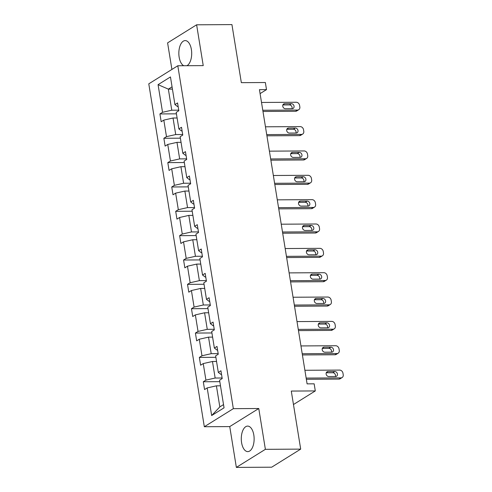 <?xml version="1.0" encoding="UTF-8"?>
<svg xmlns="http://www.w3.org/2000/svg" width="492" height="492" viewBox="0 0 492 492"><rect width="100%" height="100%" fill="white"/><g stroke="black" fill="none" stroke-linecap="round" stroke-linejoin="round"><path stroke-width="0.74" d="M253.823 435.045A12.755 6.427 -90.3 0 0 247.636 426.097A12.755 6.427 -90.3 0 0 241.59 442.665A12.755 6.427 -90.3 0 0 247.783 451.613A12.755 6.427 -90.3 0 0 253.823 435.045M186.911 65.713A12.755 6.427 -90.3 0 0 191.388 49.538A12.755 6.427 -90.3 0 0 185.195 40.59A12.755 6.427 -90.3 0 0 179.15 57.158A12.755 6.427 -90.3 0 0 183.774 65.725M258.767 408.514L229.746 426.589L236.357 467.4L265.379 449.325L258.767 408.514L233.337 408.661L177.803 65.762L203.233 65.614L196.622 24.803L167.6 42.878L171.905 69.434M196.622 24.803L231.935 24.6L241.338 82.662L265.354 82.521L266.504 89.624L259.444 89.667L307.094 383.865L314.154 383.828L315.304 390.925L291.289 391.066L300.692 449.122L271.676 467.197L236.357 467.4M265.379 449.325L300.692 449.122M229.746 426.589L204.321 426.73L148.781 83.837L177.803 65.762M220.49 385.814L216.412 385.833L219.826 406.902L211.658 415.543L207.187 387.917L204.561 389.559L203.294 381.755L219.813 381.657M216.412 385.833L207.187 387.917M233.337 408.661L204.321 426.73M216.542 361.466L212.47 361.485L215.152 378.028L205.92 380.119L203.294 381.755M205.92 380.119L203.245 363.576L200.613 365.212L199.352 357.407L215.871 357.309M212.599 337.118L208.528 337.137L211.209 353.68L201.978 355.771L199.352 357.407M201.978 355.771L199.297 339.228L196.671 340.864L195.41 333.059L211.929 332.961M208.657 312.771L204.586 312.789L207.261 329.339L198.036 331.423L195.41 333.059M198.036 331.423L195.355 314.88L192.729 316.516L191.468 308.712L207.981 308.613M204.715 288.423L200.638 288.441L203.319 304.991L194.094 307.076L191.468 308.712M194.094 307.076L191.413 290.532L188.787 292.168L187.52 284.364L204.039 284.265M200.767 264.075L196.695 264.093L199.377 280.643L190.152 282.728L187.52 284.364M190.152 282.728L187.47 266.184L184.844 267.82L183.577 260.016L200.096 259.917M196.825 239.727L192.753 239.745L195.435 256.295L186.204 258.38L183.577 260.016M186.204 258.38L183.528 241.836L180.896 243.472L179.635 235.668L196.154 235.57M192.882 215.379L188.811 215.404L191.486 231.947L182.261 234.032L179.635 235.668M182.261 234.032L179.58 217.489L176.954 219.125L175.693 211.32L192.212 211.222M188.94 191.031L184.869 191.056L187.544 207.599L178.319 209.684L175.693 211.32M178.319 209.684L175.638 193.141L173.012 194.777L171.745 186.972L188.264 186.874M184.998 166.683L180.921 166.708L183.602 183.252L174.377 185.336L171.745 186.972M174.377 185.336L171.696 168.793L169.07 170.429L167.803 162.624L184.322 162.526M181.05 142.336L176.979 142.36L179.66 158.904L170.429 160.989L167.803 162.624M170.429 160.989L167.754 144.445L165.127 146.081L163.861 138.277L180.38 138.178M177.108 117.988L173.036 118.012L175.718 134.556L166.487 136.641L163.861 138.277M166.487 136.641L163.811 120.097L161.179 121.733L159.918 113.929L176.437 113.83M172.434 89.114L168.356 89.138L171.769 110.208L162.544 112.293L159.918 113.929M162.544 112.293L158.067 84.667L170.46 76.949L174.937 104.575L177.563 102.939L178.83 110.743L176.197 112.379L178.879 128.922L181.505 127.287L182.772 135.091L180.146 136.727L182.821 153.27L185.453 151.634L186.714 159.439L184.088 161.075L186.769 177.618L189.395 175.982L190.656 183.787L188.03 185.422L190.712 201.966L193.338 200.33L194.604 208.134L191.972 209.77L194.654 226.314L197.28 224.678L198.547 232.482L195.921 234.118L198.596 250.662L201.222 249.026L202.489 256.83L199.863 258.466L202.538 275.01L205.17 273.374L206.431 281.178L203.805 282.814L206.486 299.357L209.112 297.721L210.373 305.526L207.747 307.162L210.428 323.705L213.054 322.069L214.321 329.874L211.689 331.51L214.371 348.053L216.997 346.417L218.263 354.222L215.637 355.857L218.313 372.401L220.945 370.765L222.206 378.569L219.58 380.205L224.051 407.831L211.658 415.543M218.313 372.401L220.951 374.418L221.535 374.412M222.113 377.991L215.152 378.028M212.47 361.485L203.245 363.576M214.371 348.053L217.009 350.07L217.587 350.064M218.171 353.643L211.209 353.68M208.528 337.137L199.297 339.228M210.428 323.705L213.067 325.722L213.645 325.716M214.223 329.296L207.261 329.339M204.586 312.789L195.355 314.88M206.486 299.357L209.125 301.375L209.703 301.368M210.281 304.948L203.319 304.991M200.638 288.441L191.413 290.532M202.538 275.01L205.182 277.027L205.761 277.021M206.339 280.6L199.377 280.643M196.695 264.093L187.47 266.184M198.596 250.662L201.234 252.679L201.818 252.673M202.397 256.252L195.435 256.295M192.753 239.745L183.528 241.836M194.654 226.314L197.292 228.331L197.87 228.325M198.454 231.904L191.486 231.947M188.811 215.404L179.58 217.489M190.712 201.966L193.35 203.983L193.928 203.977M194.506 207.556L187.544 207.599M184.869 191.056L175.638 193.141M186.769 177.618L189.408 179.635L189.986 179.629M190.564 183.208L183.602 183.252M180.921 166.708L171.696 168.793M182.821 153.27L185.459 155.287L186.044 155.281M186.622 158.861L179.66 158.904M176.979 142.36L167.754 144.445M178.879 128.922L181.517 130.94L182.095 130.934M182.68 134.513L175.718 134.556M173.036 118.012L163.811 120.097M174.937 104.575L177.575 106.592L178.153 106.586M260.083 93.621L266.504 89.624M293.472 404.529L315.304 390.925M219.826 406.902L223.528 404.596M178.737 110.165L171.769 110.208M172.065 86.832L168.356 89.138L158.067 84.667M261.516 102.459L296.252 102.256A3.272 2.7 58.1 0 1 299.585 105.362L299.837 106.924A3.272 2.7 58.1 0 1 298.742 109.716A3.272 2.7 58.1 0 1 297.519 110.06L262.777 110.257M262.974 111.469L295.557 111.284L297.519 110.06M291.399 103.689A2.614 2.159 -121.9 0 1 293.902 105.595A2.614 2.159 -121.9 0 1 293.183 108.406A2.614 2.159 -121.9 0 1 292.205 108.683L285.428 108.726A2.614 2.159 -121.9 0 1 282.918 106.819A2.614 2.159 -121.9 0 1 283.638 104.003A2.614 2.159 -121.9 0 1 284.616 103.732L291.399 103.689L289.437 104.913A2.614 2.159 -121.9 0 1 291.608 106.167A2.614 2.159 -121.9 0 1 291.984 108.689M282.875 104.95L289.437 104.913M298.742 109.716L296.781 110.934A3.272 2.7 -121.9 0 1 295.557 111.284M265.459 126.807L300.2 126.604A3.272 2.7 58.1 0 1 303.527 129.71L303.779 131.272A3.272 2.7 58.1 0 1 302.685 134.064A3.272 2.7 58.1 0 1 301.461 134.408L266.719 134.605M266.916 135.817L299.499 135.632L301.461 134.408M295.341 128.037A2.614 2.159 -121.9 0 1 297.851 129.943A2.614 2.159 -121.9 0 1 297.125 132.754A2.614 2.159 -121.9 0 1 296.147 133.031L289.37 133.074A2.614 2.159 -121.9 0 1 286.861 131.167A2.614 2.159 -121.9 0 1 287.58 128.35A2.614 2.159 -121.9 0 1 288.558 128.08L295.341 128.037L293.38 129.261A2.614 2.159 -121.9 0 1 295.551 130.515A2.614 2.159 -121.9 0 1 295.926 133.037M286.818 129.298L293.38 129.261M302.685 134.064L300.723 135.282A3.272 2.7 -121.9 0 1 299.499 135.632M269.401 151.149L304.142 150.952A3.272 2.7 58.1 0 1 307.475 154.058L307.728 155.62A3.272 2.7 58.1 0 1 306.627 158.412A3.272 2.7 58.1 0 1 305.403 158.756L270.661 158.953M270.858 160.164L303.447 159.98L305.403 158.756M299.284 152.385A2.614 2.159 -121.9 0 1 301.793 154.291A2.614 2.159 -121.9 0 1 301.073 157.102A2.614 2.159 -121.9 0 1 300.095 157.379L293.312 157.422A2.614 2.159 -121.9 0 1 290.803 155.515A2.614 2.159 -121.9 0 1 291.522 152.698A2.614 2.159 -121.9 0 1 292.5 152.428L299.284 152.385L297.322 153.609A2.614 2.159 -121.9 0 1 299.499 154.863A2.614 2.159 -121.9 0 1 299.874 157.385M290.76 153.645L297.322 153.609M306.627 158.412L304.671 159.629A3.272 2.7 -121.9 0 1 303.447 159.98M273.343 175.496L308.084 175.3A3.272 2.7 58.1 0 1 311.418 178.405L311.67 179.967A3.272 2.7 58.1 0 1 310.575 182.76A3.272 2.7 58.1 0 1 309.351 183.104L274.61 183.301M274.807 184.512L307.389 184.328L309.351 183.104M303.226 176.733A2.614 2.159 -121.9 0 1 305.735 178.639A2.614 2.159 -121.9 0 1 305.015 181.45A2.614 2.159 -121.9 0 1 304.038 181.726L297.254 181.769A2.614 2.159 -121.9 0 1 294.745 179.863A2.614 2.159 -121.9 0 1 295.464 177.046A2.614 2.159 -121.9 0 1 296.448 176.776L303.226 176.733L301.264 177.956A2.614 2.159 -121.9 0 1 303.441 179.211A2.614 2.159 -121.9 0 1 303.816 181.732M294.708 177.993L301.264 177.956M310.575 182.76L308.613 183.977A3.272 2.7 -121.9 0 1 307.389 184.328M277.285 199.844L312.026 199.647A3.272 2.7 58.1 0 1 315.36 202.753L315.612 204.315A3.272 2.7 58.1 0 1 314.517 207.107A3.272 2.7 58.1 0 1 313.293 207.452L278.552 207.649M278.749 208.86L311.331 208.676L313.293 207.452M307.168 201.08A2.614 2.159 -121.9 0 1 309.677 202.987A2.614 2.159 -121.9 0 1 308.958 205.797A2.614 2.159 -121.9 0 1 307.98 206.074L301.196 206.117A2.614 2.159 -121.9 0 1 298.687 204.211A2.614 2.159 -121.9 0 1 299.413 201.394A2.614 2.159 -121.9 0 1 300.391 201.123L307.168 201.08L305.212 202.304A2.614 2.159 -121.9 0 1 307.383 203.559A2.614 2.159 -121.9 0 1 307.758 206.074M298.65 202.341L305.212 202.304M314.517 207.107L312.555 208.325A3.272 2.7 -121.9 0 1 311.331 208.676M281.233 224.192L315.975 223.995A3.272 2.7 58.1 0 1 319.302 227.101L319.554 228.663A3.272 2.7 58.1 0 1 318.459 231.455A3.272 2.7 58.1 0 1 317.235 231.8L282.494 231.996M282.691 233.208L315.274 233.017L317.235 231.8M311.116 225.428A2.614 2.159 -121.9 0 1 313.625 227.335A2.614 2.159 -121.9 0 1 312.9 230.145A2.614 2.159 -121.9 0 1 311.922 230.422L305.145 230.465A2.614 2.159 -121.9 0 1 302.635 228.559A2.614 2.159 -121.9 0 1 303.355 225.742A2.614 2.159 -121.9 0 1 304.333 225.465L311.116 225.428L309.154 226.652A2.614 2.159 -121.9 0 1 311.325 227.907A2.614 2.159 -121.9 0 1 311.7 230.422M302.592 226.689L309.154 226.652M318.459 231.455L316.497 232.673A3.272 2.7 -121.9 0 1 315.274 233.017M285.175 248.54L319.917 248.343A3.272 2.7 58.1 0 1 323.244 251.449L323.496 253.011A3.272 2.7 58.1 0 1 322.401 255.803A3.272 2.7 58.1 0 1 321.178 256.147L286.436 256.344M286.633 257.556L319.216 257.365L321.178 256.147M315.058 249.776A2.614 2.159 -121.9 0 1 317.568 251.683A2.614 2.159 -121.9 0 1 316.848 254.493A2.614 2.159 -121.9 0 1 315.864 254.77L309.087 254.813A2.614 2.159 -121.9 0 1 306.577 252.906A2.614 2.159 -121.9 0 1 307.297 250.09A2.614 2.159 -121.9 0 1 308.275 249.813L315.058 249.776L313.096 251A2.614 2.159 -121.9 0 1 315.267 252.255A2.614 2.159 -121.9 0 1 315.649 254.77M306.534 251.037L313.096 251M322.401 255.803L320.44 257.021A3.272 2.7 -121.9 0 1 319.216 257.365M289.118 272.888L323.859 272.691A3.272 2.7 58.1 0 1 327.192 275.797L327.444 277.359A3.272 2.7 58.1 0 1 326.344 280.151A3.272 2.7 58.1 0 1 325.126 280.495L290.385 280.692M290.575 281.904L323.164 281.713L325.126 280.495M319.001 274.124A2.614 2.159 -121.9 0 1 321.51 276.03A2.614 2.159 -121.9 0 1 320.79 278.841A2.614 2.159 -121.9 0 1 319.812 279.118L313.029 279.161A2.614 2.159 -121.9 0 1 310.52 277.254A2.614 2.159 -121.9 0 1 311.239 274.438A2.614 2.159 -121.9 0 1 312.223 274.161L319.001 274.124L317.039 275.348A2.614 2.159 -121.9 0 1 319.216 276.602A2.614 2.159 -121.9 0 1 319.591 279.118M310.483 275.385L317.039 275.348M326.344 280.151L324.388 281.369A3.272 2.7 -121.9 0 1 323.164 281.713M293.06 297.236L327.801 297.039A3.272 2.7 58.1 0 1 331.134 300.145L331.387 301.707A3.272 2.7 58.1 0 1 330.292 304.499A3.272 2.7 58.1 0 1 329.068 304.843L294.327 305.04M294.523 306.252L327.106 306.061L329.068 304.843M322.943 298.472A2.614 2.159 -121.9 0 1 325.452 300.378A2.614 2.159 -121.9 0 1 324.732 303.189A2.614 2.159 -121.9 0 1 323.754 303.466L316.971 303.509A2.614 2.159 -121.9 0 1 314.462 301.602A2.614 2.159 -121.9 0 1 315.188 298.785A2.614 2.159 -121.9 0 1 316.165 298.509L322.943 298.472L320.981 299.696A2.614 2.159 -121.9 0 1 323.158 300.95A2.614 2.159 -121.9 0 1 323.533 303.466M314.425 299.733L320.981 299.696M330.292 304.499L328.33 305.716A3.272 2.7 -121.9 0 1 327.106 306.061M297.002 321.583L331.743 321.387A3.272 2.7 58.1 0 1 335.077 324.492L335.329 326.055A3.272 2.7 58.1 0 1 334.234 328.847A3.272 2.7 58.1 0 1 333.01 329.191L298.269 329.388M298.466 330.599L331.048 330.409L333.01 329.191M326.891 322.82A2.614 2.159 -121.9 0 1 329.394 324.726A2.614 2.159 -121.9 0 1 328.674 327.537A2.614 2.159 -121.9 0 1 327.697 327.813L320.913 327.856A2.614 2.159 -121.9 0 1 318.41 325.95A2.614 2.159 -121.9 0 1 319.13 323.133A2.614 2.159 -121.9 0 1 320.108 322.857L326.891 322.82L324.929 324.043A2.614 2.159 -121.9 0 1 327.1 325.298A2.614 2.159 -121.9 0 1 327.475 327.813M318.367 324.08L324.929 324.043M334.234 328.847L332.272 330.064A3.272 2.7 -121.9 0 1 331.048 330.409M300.95 345.931L335.692 345.735A3.272 2.7 58.1 0 1 339.019 348.84L339.271 350.402A3.272 2.7 58.1 0 1 338.176 353.194A3.272 2.7 58.1 0 1 336.952 353.539L302.211 353.736M302.408 354.947L334.99 354.757L336.952 353.539M330.833 347.168A2.614 2.159 -121.9 0 1 333.342 349.074A2.614 2.159 -121.9 0 1 332.617 351.885A2.614 2.159 -121.9 0 1 331.639 352.161L324.861 352.204A2.614 2.159 -121.9 0 1 322.352 350.298A2.614 2.159 -121.9 0 1 323.072 347.481A2.614 2.159 -121.9 0 1 324.05 347.204L330.833 347.168L328.871 348.391A2.614 2.159 -121.9 0 1 331.042 349.646A2.614 2.159 -121.9 0 1 331.417 352.161M322.309 348.428L328.871 348.391M338.176 353.194L336.214 354.412A3.272 2.7 -121.9 0 1 334.99 354.757M304.892 370.279L339.634 370.082A3.272 2.7 58.1 0 1 342.961 373.188L343.219 374.75A3.272 2.7 58.1 0 1 342.118 377.542A3.272 2.7 58.1 0 1 340.894 377.887L306.153 378.084M306.35 379.295L338.939 379.104L340.894 377.887M334.775 371.515A2.614 2.159 -121.9 0 1 337.284 373.422A2.614 2.159 -121.9 0 1 336.565 376.232A2.614 2.159 -121.9 0 1 335.581 376.509L328.804 376.546A2.614 2.159 -121.9 0 1 326.294 374.646A2.614 2.159 -121.9 0 1 327.014 371.829A2.614 2.159 -121.9 0 1 327.992 371.552L334.775 371.515L332.813 372.739A2.614 2.159 -121.9 0 1 334.984 373.994A2.614 2.159 -121.9 0 1 335.366 376.509M326.251 372.776L332.813 372.739M342.118 377.542L340.163 378.76A3.272 2.7 -121.9 0 1 338.939 379.104M284.616 103.732L282.955 104.765M288.558 128.08L286.904 129.113M292.5 152.428L290.846 153.455M296.448 176.776L294.788 177.803M300.391 201.123L298.73 202.15M304.333 225.465L302.672 226.498M308.275 249.813L306.621 250.846M312.223 274.161L310.563 275.194M316.165 298.509L314.505 299.542M320.108 322.857L318.447 323.89M324.05 347.204L322.395 348.238M327.992 371.552L326.337 372.585"/></g></svg>

